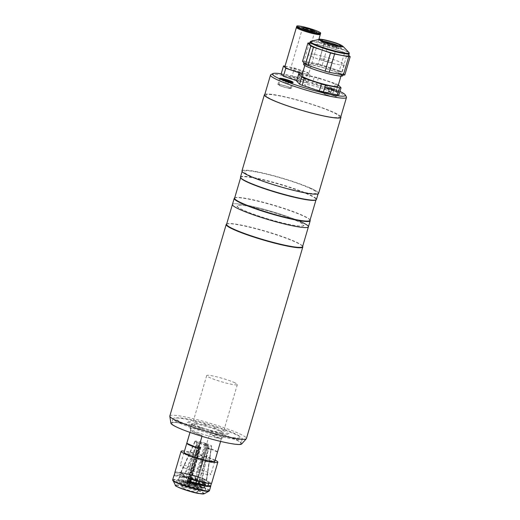 <?xml version="1.0" encoding="UTF-8"?>
<svg xmlns="http://www.w3.org/2000/svg" width="520" height="520" viewBox="0 0 520 520"><rect width="100%" height="100%" fill="white"/><g stroke="black" fill="none" stroke-linecap="round" stroke-linejoin="round"><path stroke-width="0.39" stroke-dasharray="2.6 1.95" d="M217.952 433.297A16.926 1.872 -163.6 0 1 200.473 428.46A16.926 1.872 -163.6 0 1 191.438 424.021A16.926 1.872 -163.6 0 1 197.399 424.307A16.926 1.872 -163.6 0 1 214.877 429.143A16.926 1.872 -163.6 0 1 223.912 433.582A16.926 1.872 -163.6 0 1 217.952 433.297M216.613 437.866A16.926 1.872 -163.6 0 1 199.134 433.024A16.926 1.872 -163.6 0 1 190.093 428.591A16.926 1.872 -163.6 0 1 196.053 428.87A16.926 1.872 -163.6 0 1 213.531 433.713A16.926 1.872 -163.6 0 1 222.573 438.146A16.926 1.872 -163.6 0 1 216.613 437.866M184.418 423.787A36.088 3.991 -163.6 0 1 233.161 438.529A36.088 3.991 -163.6 0 1 228.248 442.949A36.088 3.991 -163.6 0 1 179.504 428.207A36.088 3.991 -163.6 0 1 184.418 423.787M327.23 87.198A7.027 0.78 16.4 0 0 324.76 87.081A7.027 0.78 16.4 0 0 328.51 88.92A7.027 0.78 16.4 0 0 335.764 90.928A7.027 0.78 16.4 0 0 338.24 91.046A7.027 0.78 16.4 0 0 334.49 89.206A7.027 0.78 16.4 0 0 327.23 87.198M325.442 93.288A7.027 0.78 16.4 0 0 322.966 93.165A7.027 0.78 16.4 0 0 326.716 95.01A7.027 0.78 16.4 0 0 333.97 97.019A7.027 0.78 16.4 0 0 336.447 97.136A7.027 0.78 16.4 0 0 332.696 95.297A7.027 0.78 16.4 0 0 325.442 93.288M280.332 84.611A7.027 0.78 16.4 0 0 277.856 84.494A7.027 0.78 16.4 0 0 281.613 86.333A7.027 0.78 16.4 0 0 288.867 88.341A7.027 0.78 16.4 0 0 291.337 88.459A7.027 0.78 16.4 0 0 287.586 86.619A7.027 0.78 16.4 0 0 280.332 84.611M281.19 73.82A38.005 4.205 -163.6 0 1 285.87 74.633A38.005 4.205 -163.6 0 1 339.963 91.429M270.881 74.666A39.605 4.381 -163.6 0 1 284.453 75.732A39.605 4.381 -163.6 0 1 323.421 86.385A39.605 4.381 -163.6 0 1 346.392 96.889M264.68 94.855A39.605 4.381 -163.6 0 1 278.629 95.524A39.605 4.381 -163.6 0 1 319.521 106.841A39.605 4.381 -163.6 0 1 340.659 117.221M298.474 80.145A6.708 0.741 16.4 0 0 299.383 79.32A6.708 0.741 16.4 0 0 290.329 76.583A6.708 0.741 16.4 0 0 289.413 77.402A6.708 0.741 16.4 0 0 298.474 80.145M325.91 92.144A13.572 1.502 16.4 0 0 327.762 90.48A13.572 1.502 16.4 0 0 309.433 84.935A13.572 1.502 16.4 0 0 307.58 86.599A13.572 1.502 16.4 0 0 325.91 92.144M296.686 27.222A12.454 1.378 -163.6 0 1 305.578 28.717A12.454 1.378 -163.6 0 1 317.623 32.702A12.454 1.378 -163.6 0 1 320.183 34.138M284.804 66.852A12.454 1.378 -163.6 0 1 292.923 67.899A12.454 1.378 -163.6 0 1 306.014 72.15A12.454 1.378 -163.6 0 1 308.704 73.886A12.454 1.378 -163.6 0 1 302.523 73.3M299.709 28.749A11.83 1.306 -163.6 0 1 297.154 27.098A11.83 1.306 -163.6 0 1 304.863 28.093A11.83 1.306 -163.6 0 1 317.298 32.136A11.83 1.306 -163.6 0 1 319.858 33.781A11.83 1.306 -163.6 0 1 312.143 32.793A11.83 1.306 -163.6 0 1 299.709 28.749M297.011 27.579A11.83 1.306 -163.6 0 1 304.726 28.574A11.83 1.306 -163.6 0 1 317.161 32.617A11.83 1.306 -163.6 0 1 319.716 34.262M296.556 26.923A12.454 1.378 -163.6 0 1 304.675 27.97A12.454 1.378 -163.6 0 1 317.766 32.221A12.454 1.378 -163.6 0 1 320.45 33.956M301.502 71.285A6.389 0.709 -163.6 0 1 302.881 72.169A6.389 0.709 -163.6 0 1 298.721 71.636A6.389 0.709 -163.6 0 1 292.006 69.453A6.389 0.709 -163.6 0 1 290.628 68.569A6.389 0.709 -163.6 0 1 294.788 69.102A6.389 0.709 -163.6 0 1 301.502 71.285M302.503 73.372L309.992 74.815L307.717 72.482L294.483 68.029L284.993 66.209M281.164 73.918L292.13 76.024L294.483 68.029M292.13 76.024L305.364 80.47L307.717 72.482M305.364 80.47L307.639 82.81L309.992 74.815M307.639 82.81L296.822 80.73M334.276 46.995A6.389 0.709 -163.6 0 1 327.678 45.169A6.389 0.709 -163.6 0 1 324.272 43.498A6.389 0.709 -163.6 0 1 326.521 43.602A6.389 0.709 -163.6 0 1 333.112 45.428A6.389 0.709 -163.6 0 1 336.525 47.105A6.389 0.709 -163.6 0 1 334.276 46.995M322.036 58.832A6.389 0.709 16.4 0 0 319.787 58.721A6.389 0.709 16.4 0 0 323.2 60.398A6.389 0.709 16.4 0 0 329.791 62.225A6.389 0.709 16.4 0 0 332.046 62.329A6.389 0.709 16.4 0 0 328.633 60.658A6.389 0.709 16.4 0 0 322.036 58.832M323.278 42.185A11.726 1.294 16.4 0 0 321.678 43.622A11.726 1.294 16.4 0 0 337.512 48.412A11.726 1.294 16.4 0 0 339.112 46.975A11.726 1.294 16.4 0 0 323.278 42.185M337.981 86.242A18.831 2.08 16.4 0 0 327.925 81.309A18.831 2.08 16.4 0 0 308.477 75.927A18.831 2.08 16.4 0 0 301.847 75.608M314.795 54.457A18.831 2.08 -163.6 0 1 334.243 59.839A18.831 2.08 -163.6 0 1 344.299 64.779A18.831 2.08 -163.6 0 1 337.662 64.461A18.831 2.08 -163.6 0 1 318.214 59.079A18.831 2.08 -163.6 0 1 308.165 54.145A18.831 2.08 -163.6 0 1 314.795 54.457M338.344 84.987L338.111 84.747A22.835 2.522 16.4 0 0 335.51 83.609L318.435 77.877A22.835 2.522 16.4 0 0 314.379 76.772L302.192 74.431M296.692 81.172A22.835 2.522 16.4 0 1 298.149 81.133L300.235 74.055M298.149 81.133L312.293 83.856L314.379 76.772M312.293 83.856A22.835 2.522 16.4 0 1 316.349 84.955L318.435 77.877M316.349 84.955L333.424 90.695L335.51 83.609M333.424 90.695A22.835 2.522 16.4 0 1 336.024 91.826L338.111 84.747M336.024 91.826L338.962 94.841M309.445 44.096A20.442 2.262 -163.6 0 1 322.764 45.812A20.442 2.262 -163.6 0 1 344.247 52.793A20.442 2.262 -163.6 0 1 348.66 55.64M338.871 71.058A20.442 2.262 -163.6 0 1 343.285 73.912A20.442 2.262 -163.6 0 1 329.959 72.195A20.442 2.262 -163.6 0 1 308.483 65.215A20.442 2.262 -163.6 0 1 304.07 62.368A20.442 2.262 -163.6 0 1 317.389 64.084A20.442 2.262 -163.6 0 1 338.871 71.058M303.531 64.194A20.442 2.262 -163.6 0 1 316.849 65.91A20.442 2.262 -163.6 0 1 338.332 72.891A20.442 2.262 -163.6 0 1 342.745 75.738M337.558 72.742A19.402 2.145 16.4 0 0 318.162 66.365A19.402 2.145 16.4 0 0 304.707 64.291A19.402 2.145 16.4 0 0 308.718 67.191A19.402 2.145 16.4 0 0 330.077 74.055A19.402 2.145 16.4 0 0 341.699 75.179A19.402 2.145 16.4 0 0 337.558 72.742M310.349 65.897A17.803 1.97 -163.6 0 1 306.67 63.239A17.803 1.97 -163.6 0 1 319.02 65.143A17.803 1.97 -163.6 0 1 336.824 70.986A17.803 1.97 -163.6 0 1 340.62 73.229A17.803 1.97 -163.6 0 1 329.953 72.195A17.803 1.97 -163.6 0 1 310.349 65.897M309.374 42.998L303.999 61.263L318.142 63.986L323.518 45.715A22.835 2.522 -163.6 0 1 327.574 46.813L322.199 65.085L339.274 70.818L344.65 52.552A22.835 2.522 -163.6 0 1 346.028 53.131A22.835 2.522 -163.6 0 1 347.25 53.69L341.874 71.955L344.806 74.971M339.274 70.818A22.835 2.522 -163.6 0 1 340.652 71.403A22.835 2.522 -163.6 0 1 341.874 71.955M338.669 45.754A9.899 1.092 -163.6 0 1 340.256 46.878A9.899 1.092 -163.6 0 1 333.801 46.046A9.899 1.092 -163.6 0 1 323.394 42.666A9.899 1.092 -163.6 0 1 321.256 41.288A9.899 1.092 -163.6 0 1 323.193 41.197M302.543 61.302A22.835 2.522 -163.6 0 1 303.999 61.263M323.518 45.715L309.745 43.069M318.142 63.986A22.835 2.522 -163.6 0 1 322.199 65.085M344.65 52.552L327.574 46.813M348.771 55.25L347.25 53.69M333.392 96.766A6.071 0.67 16.4 0 0 335.53 96.863A6.071 0.67 16.4 0 0 332.286 95.277A6.071 0.67 16.4 0 0 326.021 93.541A6.071 0.67 16.4 0 0 323.882 93.438A6.071 0.67 16.4 0 0 327.125 95.03A6.071 0.67 16.4 0 0 333.392 96.766M329.413 88.66L328.985 88.218L328.088 91.26L328.517 91.709L329.413 88.66L334.016 89.908L333.119 92.95L331.032 92.553L331.929 89.505M331.032 92.553L328.517 91.709M328.088 91.26L330.168 91.663L331.065 88.615L334.016 89.908M331.065 88.615L328.985 88.218M288.281 88.088A6.071 0.67 16.4 0 0 290.42 88.185A6.071 0.67 16.4 0 0 287.183 86.599A6.071 0.67 16.4 0 0 280.917 84.864A6.071 0.67 16.4 0 0 278.779 84.76A6.071 0.67 16.4 0 0 282.016 86.353A6.071 0.67 16.4 0 0 288.281 88.088M288.373 81.127L287.579 83.831L282.978 82.582L283.875 79.541M285.064 82.986L285.798 80.483M286.825 80.828L285.928 83.876L288.008 84.273L288.906 81.231M287.579 83.831L288.008 84.273M234.585 197.983A39.605 4.381 -163.6 0 1 262.048 202.222A39.605 4.381 -163.6 0 1 301.639 215.228A39.605 4.381 -163.6 0 1 310.096 220.207M299.845 221.319A39.605 4.381 -163.6 0 0 258.232 207.799A39.605 4.381 -163.6 0 0 232.421 204.477A39.605 4.381 -163.6 0 1 258.232 207.799A39.605 4.381 -163.6 0 1 299.845 221.319A39.605 4.381 -163.6 0 1 308.399 226.837M234.605 198.172A39.279 4.342 -163.6 0 1 234.975 197.775A39.279 4.342 -163.6 0 1 262.217 201.975A39.279 4.342 -163.6 0 1 301.49 214.877A39.279 4.342 -163.6 0 1 309.875 219.817A39.279 4.342 -163.6 0 1 309.972 220.35M240.799 177.996A39.279 4.342 -163.6 0 1 240.702 177.463A39.279 4.342 -163.6 0 1 266.305 180.758A39.279 4.342 -163.6 0 1 307.587 194.175A39.279 4.342 -163.6 0 1 316.069 199.647A39.279 4.342 -163.6 0 1 315.699 200.044M240.487 177.067A39.605 4.381 -163.6 0 1 266.292 180.394A39.605 4.381 -163.6 0 1 307.911 193.915A39.605 4.381 -163.6 0 1 316.466 199.433M309.706 187.824A39.605 4.381 -163.6 0 1 318.26 193.343A39.605 4.381 -163.6 0 1 292.448 190.021A39.605 4.381 -163.6 0 1 250.828 176.501A39.605 4.381 -163.6 0 1 242.275 170.983A39.605 4.381 -163.6 0 1 268.086 174.304A39.605 4.381 -163.6 0 1 309.706 187.824M244.654 210.697A34.652 3.835 16.4 0 0 291.447 224.855A34.652 3.835 16.4 0 0 296.166 220.61A34.652 3.835 16.4 0 0 249.373 206.453A34.652 3.835 16.4 0 0 244.654 210.697M226.597 224.263A39.605 4.381 -163.6 0 1 226.967 223.867A39.605 4.381 -163.6 0 1 254.43 228.105A39.605 4.381 -163.6 0 1 294.021 241.111A39.605 4.381 -163.6 0 1 302.478 246.09A39.605 4.381 -163.6 0 1 302.575 246.63M226.577 224.081A39.923 4.413 -163.6 0 1 254.261 228.345A39.923 4.413 -163.6 0 1 294.171 241.462A39.923 4.413 -163.6 0 1 302.692 246.48M169.826 416.007A39.923 4.413 -163.6 0 1 195.845 419.354A39.923 4.413 -163.6 0 1 237.803 432.985A39.923 4.413 -163.6 0 1 246.422 438.549M170.879 423.156A36.94 4.082 -163.6 0 1 194.103 425.822A36.94 4.082 -163.6 0 1 233.792 438.653A36.94 4.082 -163.6 0 1 241.664 443.989M179.504 428.207A36.088 3.991 -163.6 0 1 171.711 423.176A36.088 3.991 -163.6 0 1 195.234 426.205A36.088 3.991 -163.6 0 1 233.161 438.529A36.088 3.991 -163.6 0 1 240.955 443.56A36.088 3.991 -163.6 0 1 217.431 440.531A36.088 3.991 -163.6 0 1 179.504 428.207M180.85 423.637A36.088 3.991 -163.6 0 1 173.056 418.613A36.088 3.991 -163.6 0 1 196.58 421.635A36.088 3.991 -163.6 0 1 234.507 433.959A36.088 3.991 -163.6 0 1 242.294 438.99A36.088 3.991 -163.6 0 1 218.777 435.962A36.088 3.991 -163.6 0 1 180.85 423.637M296.342 220.643A34.886 3.854 -163.6 0 1 291.59 224.919A34.886 3.854 -163.6 0 1 244.478 210.665A34.886 3.854 -163.6 0 1 249.23 206.388A34.886 3.854 -163.6 0 1 296.342 220.643M233.883 382.363A15.971 1.768 -163.6 0 1 237.334 384.592A15.971 1.768 -163.6 0 1 226.928 383.253A15.971 1.768 -163.6 0 1 210.145 377.8A15.971 1.768 -163.6 0 1 206.7 375.57A15.971 1.768 -163.6 0 1 217.107 376.916A15.971 1.768 -163.6 0 1 233.883 382.363M190.014 432.406L190.573 430.521A15.971 1.768 16.4 0 0 194.012 432.607A15.971 1.768 16.4 0 0 202.208 435.611L201.994 436.332M183.709 467.623A15.971 1.768 16.4 0 0 200.493 473.076A15.971 1.768 16.4 0 0 210.899 474.416A15.971 1.768 16.4 0 0 207.447 472.193A15.971 1.768 16.4 0 0 190.665 466.739A15.971 1.768 16.4 0 0 180.258 465.4A15.971 1.768 16.4 0 0 183.709 467.623M217.431 452.049A15.971 1.768 16.4 0 0 213.993 449.963A15.971 1.768 16.4 0 0 205.797 446.959L217.431 452.049L221.202 439.263A15.971 1.768 -163.6 0 0 217.756 437.177A15.971 1.768 -163.6 0 0 209.567 434.174L221.202 439.263M205.797 446.959L209.567 434.174M190.573 430.521L202.208 435.611M190.801 421.915L187.831 421.343L190.801 421.915M216.489 427.986L213.525 427.414L216.489 427.986M229.099 433.498L226.129 432.926L229.099 433.498M228.059 434.434L225.095 433.862L228.059 434.434M194.415 425.282L190.613 424.554L194.415 425.282M232.875 432.679A33.534 3.712 -163.6 0 1 228.306 436.793A33.534 3.712 -163.6 0 1 183.02 423.091A33.534 3.712 -163.6 0 1 187.583 418.984A33.534 3.712 -163.6 0 1 232.875 432.679M218.927 430.001A14.768 1.631 -163.6 0 1 216.911 431.808A14.768 1.631 -163.6 0 1 196.963 425.776A14.768 1.631 -163.6 0 1 198.978 423.963A14.768 1.631 -163.6 0 1 218.927 430.001M222.45 433.765L218.654 433.037L222.45 433.765M202.371 428.356L199.4 427.785L202.371 428.356M212.628 431.464L209.664 430.892L212.628 431.464M225.277 431.223L221.481 430.488L225.277 431.223M197.243 422.74L193.44 422.006L197.243 422.74M206.232 424.885L203.261 424.313L206.232 424.885M189.761 422.844L186.797 422.272L189.761 422.844M199.596 481.676L200.187 479.674L202.131 480.519L208.923 446.03A8.684 0.962 16.4 0 0 211.633 446.095A8.684 0.962 16.4 0 0 209.755 444.899A8.684 0.962 16.4 0 0 206.681 443.729L198.582 476.873L197.489 476.899L196.417 480.558L197.503 480.526L196.606 483.574L195.845 485.101L193.713 485.16A6.389 0.709 16.4 0 0 192.855 484.868L194.987 484.816L196.644 480.24A13.572 1.502 16.4 0 0 184.581 476.97L183.683 480.012L183.794 481.78L187.408 483.366A6.708 0.741 16.4 0 0 187.226 483.327L188.389 483.834L199.589 445.77A4.791 0.533 16.4 0 0 199.238 445.705L188.032 483.769A4.791 0.533 16.4 0 0 186.518 483.717A4.791 0.533 16.4 0 0 187.558 484.387A4.791 0.533 16.4 0 0 189.274 485.043L188.624 485.056A6.708 0.741 16.4 0 1 188.409 484.985L186.388 485.037L187.415 480.48L188.5 480.454L189.579 476.801L188.494 476.827A13.572 1.502 16.4 0 1 180.758 473.447L195.169 441.512L197.347 442.104L185.153 483.516L179.212 481.904L178.789 480.142L179.686 477.1L182.708 477.919L183.787 474.266L180.758 473.447M202.384 483.138L203.281 479.434L206.31 480.253A13.572 1.502 16.4 0 0 203.625 478.79A13.572 1.502 16.4 0 0 198.582 476.873M206.863 444.347A4.791 0.533 16.4 0 0 201.832 442.709A4.791 0.533 16.4 0 0 198.705 442.306A4.791 0.533 16.4 0 0 199.745 442.975A4.791 0.533 16.4 0 0 204.776 444.613A4.791 0.533 16.4 0 0 207.903 445.01A4.791 0.533 16.4 0 0 206.863 444.347M205.25 484.517L204.49 487.103L203.164 488.391L197.529 486.863A6.708 0.741 16.4 0 0 197.503 486.831L208.702 448.767L206.889 448.272A4.791 0.533 16.4 0 0 206.811 448.201L195.611 486.259A4.791 0.533 16.4 0 0 194.675 485.758A4.791 0.533 16.4 0 0 188.389 483.834M202.131 480.519A13.572 1.502 16.4 0 0 206.564 480.662A13.572 1.502 16.4 0 0 206.459 480.409L203.431 479.583L202.612 482.378M200.187 479.674A10.381 1.151 16.4 0 0 203.431 479.583M208.923 446.03L207.525 445.419L195.338 486.831L199.147 488.495L200.155 487.221L200.85 484.861M200.155 487.221A13.572 1.502 16.4 0 0 204.588 487.383A13.572 1.502 16.4 0 0 204.49 487.103M193.713 485.16L205.9 443.749L206.681 443.729M187.226 483.327L198.425 445.263L199.589 445.77M190.398 481.449L189.267 485.277L187.245 485.329L188.272 480.766L189.364 480.74L190.437 477.087L189.352 477.113A13.572 1.502 16.4 0 0 201.416 480.382L199.472 479.538L198.894 481.5M190.437 477.087A10.381 1.151 16.4 0 0 199.472 479.538M196.352 480.838L206.817 445.282L208.208 445.894L201.416 480.382M200.142 484.705L199.446 487.084L198.439 488.358L194.63 486.694A6.389 0.709 16.4 0 0 195.338 486.831M195.722 482.963L194.63 486.694M187.382 483.815A13.572 1.502 16.4 0 0 199.446 487.084M188.272 480.766A13.572 1.502 16.4 0 0 190.034 481.338M189.352 477.113L199.628 447.232L200.473 447.213L191.029 479.303M195.169 441.512A8.684 0.962 16.4 0 0 208.208 445.894M199.628 447.232A9.178 1.014 16.4 0 1 198.77 446.947L188.494 476.827M198.77 446.947L199.615 446.927L188.409 484.985M188.032 483.769L186.869 483.256A6.708 0.741 16.4 0 0 186.7 483.223L183.086 481.644L182.969 479.875L183.865 476.834A13.572 1.502 16.4 0 0 179.439 476.671A13.572 1.502 16.4 0 0 179.536 476.944L178.639 479.993L179.069 481.754L185.01 483.36A6.389 0.709 16.4 0 0 185.153 483.516M199.238 445.705L198.068 445.198L186.869 483.256M196.644 480.24L195.559 480.266L196.631 476.613L197.717 476.587A13.572 1.502 16.4 0 0 185.653 473.317L187.597 474.162L186.518 477.822L184.581 476.97M196.631 476.613A10.381 1.151 16.4 0 0 187.597 474.162M187.408 483.366L198.614 445.302L197.113 444.646L185.653 473.317M195.748 483.281A13.572 1.502 16.4 0 0 183.683 480.012M197.717 476.587L205.822 443.437L205.042 443.456L192.855 484.868M182.969 479.875A13.572 1.502 16.4 0 0 178.542 479.713A13.572 1.502 16.4 0 0 178.639 479.993M185.01 483.36L197.197 441.948L195.019 441.356L180.609 473.291L183.638 474.11L182.566 477.769L179.536 476.944M183.865 476.834L185.809 477.678L186.881 474.026L184.944 473.181A13.572 1.502 16.4 0 0 180.525 472.992A13.572 1.502 16.4 0 0 180.609 473.291M186.881 474.026A10.381 1.151 16.4 0 0 183.638 474.11M184.944 473.181L196.397 444.509A9.178 1.014 16.4 0 1 197.113 444.646M205.822 443.437A8.684 0.962 16.4 0 0 194.981 441.194A8.684 0.962 16.4 0 0 195.019 441.356M186.7 483.223L197.899 445.166L196.397 444.509M179.212 481.904A12.649 1.397 16.4 0 0 186.388 485.037M183.086 481.644A12.649 1.397 16.4 0 0 179.069 481.754M188.624 485.056L199.823 446.999L200.473 446.979L189.274 485.043M190.769 481.566L189.703 485.186L189.053 485.206A6.708 0.741 16.4 0 0 189.267 485.277M200.473 446.979A4.791 0.533 16.4 0 0 200.909 447.122L200.252 447.142L189.053 485.206M200.909 447.122L191.399 479.421M189.703 485.186A4.791 0.533 16.4 0 0 195.708 486.421A4.791 0.533 16.4 0 0 195.683 486.337L206.889 448.272M195.611 486.259L197.431 486.753A6.708 0.741 16.4 0 0 197.379 486.714L203.021 488.241A12.649 1.397 16.4 0 0 195.845 485.101M206.811 448.201L208.631 448.688L197.431 486.753M194.987 484.816A12.649 1.397 16.4 0 0 183.794 481.78M206.31 480.253L210.925 449.287L208.578 448.65L197.379 486.714M203.021 488.241L204.341 486.954L205.205 484.01M210.925 449.287A9.178 1.014 16.4 0 1 211.075 449.436L206.459 480.409M211.075 449.436L208.728 448.799L197.529 486.863M197.503 486.831L195.683 486.337M199.147 488.495A12.649 1.397 16.4 0 0 203.164 488.391M187.245 485.329A12.649 1.397 16.4 0 0 198.439 488.358M174.883 472.355A19.162 2.119 -163.6 0 1 181.63 472.674A19.162 2.119 -163.6 0 1 198.412 477.139L197.516 480.181A19.162 2.119 16.4 0 0 180.733 475.722A19.162 2.119 16.4 0 0 174.181 475.202M215.098 460.135A19.162 2.119 16.4 0 0 187.817 451.666A19.162 2.119 16.4 0 0 184.464 451.12M211.458 483.373L211.594 482.904A19.162 2.119 -163.6 0 1 211.647 483.171M186.076 482.865A8.3 0.916 16.4 0 0 183.15 482.729A8.3 0.916 16.4 0 0 187.583 484.9A8.3 0.916 16.4 0 0 196.157 487.279A8.3 0.916 16.4 0 0 199.082 487.416A8.3 0.916 16.4 0 0 194.649 485.238A8.3 0.916 16.4 0 0 186.076 482.865M184.73 487.435A8.3 0.916 16.4 0 0 181.805 487.292A8.3 0.916 16.4 0 0 186.238 489.469A8.3 0.916 16.4 0 0 194.811 491.842A8.3 0.916 16.4 0 0 197.737 491.985A8.3 0.916 16.4 0 0 193.303 489.808A8.3 0.916 16.4 0 0 184.73 487.435M214.819 461.091A16.049 1.774 16.4 0 0 205.582 456.84A16.049 1.774 16.4 0 0 189.709 452.491A16.049 1.774 16.4 0 0 184.184 452.075M190.125 454.051A14.768 1.631 16.4 0 0 184.958 453.999A14.768 1.631 16.4 0 0 193.525 457.918A14.768 1.631 16.4 0 0 208.058 461.897A14.768 1.631 16.4 0 0 213.122 462.293A14.768 1.631 16.4 0 0 206.076 458.517A14.768 1.631 16.4 0 0 190.125 454.051M200.473 489.164A15.412 1.703 16.4 0 0 202.572 487.272A15.412 1.703 16.4 0 0 181.76 480.981A15.412 1.703 16.4 0 0 179.66 482.865A15.412 1.703 16.4 0 0 200.473 489.164M190.665 479.193L190.756 478.894A16.367 1.807 16.4 0 0 208.962 482.397L211.594 482.904M208.962 482.397L208.656 483.444M188.123 478.387L190.756 478.894M174.935 472.622L177.567 473.129L176.677 476.171A16.367 1.807 -163.6 0 1 194.883 479.674L197.516 480.181M194.883 479.674L195.78 476.632L198.412 477.139M174.044 475.663L176.677 476.171M195.78 476.632A16.367 1.807 16.4 0 0 177.567 473.129M202.326 481.384A14.768 1.631 16.4 0 0 204.334 479.57A14.768 1.631 16.4 0 0 184.386 473.538A14.768 1.631 16.4 0 0 182.377 475.345A14.768 1.631 16.4 0 0 202.326 481.384M203.294 481.806A16.367 1.807 16.4 0 0 205.524 479.798A16.367 1.807 16.4 0 0 183.417 473.109A16.367 1.807 16.4 0 0 181.188 475.118A16.367 1.807 16.4 0 0 203.294 481.806M264.836 94.322A39.923 4.413 -163.6 0 1 292.714 98.703A39.923 4.413 -163.6 0 1 332.345 111.748A39.923 4.413 -163.6 0 1 340.821 116.681M241.969 170.892A39.923 4.413 -163.6 0 1 267.989 174.239A39.923 4.413 -163.6 0 1 309.946 187.869A39.923 4.413 -163.6 0 1 318.565 193.433M274.183 100.555A38.324 4.238 -163.6 0 1 279.403 95.862A38.324 4.238 -163.6 0 1 331.162 111.52A38.324 4.238 -163.6 0 1 325.942 116.213A38.324 4.238 -163.6 0 1 274.183 100.555M257.309 172.12A37.811 4.179 -163.6 0 1 308.373 187.571A37.811 4.179 -163.6 0 1 303.225 192.205A37.811 4.179 -163.6 0 1 252.161 176.755A37.811 4.179 -163.6 0 1 257.309 172.12M319.351 39.345A12.513 1.385 -163.6 0 1 328.322 40.872A12.513 1.385 -163.6 0 1 340.353 44.857A12.513 1.385 -163.6 0 1 342.907 46.28M348.881 52.423A20.117 2.223 16.4 0 0 344.779 50.134A20.117 2.223 16.4 0 0 325.436 43.725A20.117 2.223 16.4 0 0 310.999 41.269M310.057 42.016A20.442 2.262 -163.6 0 1 323.382 43.725A20.442 2.262 -163.6 0 1 344.857 50.707A20.442 2.262 -163.6 0 1 349.271 53.553M327.632 88.062A6.071 0.67 -163.6 0 1 333.899 89.791A6.071 0.67 -163.6 0 1 337.142 91.384A6.071 0.67 -163.6 0 1 335.004 91.28A6.071 0.67 -163.6 0 1 328.738 89.551A6.071 0.67 -163.6 0 1 325.5 87.958A6.071 0.67 -163.6 0 1 327.632 88.062M334.796 90.506A5.428 0.598 16.4 0 0 335.537 89.837A5.428 0.598 16.4 0 0 328.204 87.62A5.428 0.598 16.4 0 0 327.464 88.283A5.428 0.598 16.4 0 0 334.796 90.506M282.529 79.385A6.071 0.67 -163.6 0 1 288.795 81.114A6.071 0.67 -163.6 0 1 292.032 82.706A6.071 0.67 -163.6 0 1 289.894 82.602A6.071 0.67 -163.6 0 1 283.627 80.873A6.071 0.67 -163.6 0 1 280.391 79.281A6.071 0.67 -163.6 0 1 282.529 79.385M209.463 490.607A19.162 2.119 16.4 0 0 199.232 485.589A19.162 2.119 16.4 0 0 179.446 480.11A19.162 2.119 16.4 0 0 172.698 479.791M208.975 491.179A18.974 2.099 16.4 0 0 199.921 486.33A18.974 2.099 16.4 0 0 179.433 480.591A18.974 2.099 16.4 0 0 172.796 480.532M204.035 493.831A14.957 1.651 16.4 0 0 196.898 490.016A14.957 1.651 16.4 0 0 180.739 485.485A14.957 1.651 16.4 0 0 175.513 485.44M198.582 493.493A14.508 1.606 16.4 0 0 200.558 491.712A14.508 1.606 16.4 0 0 180.967 485.784A14.508 1.606 16.4 0 0 176.085 485.966M190.093 428.591L191.438 424.021M222.573 438.146L223.912 433.582M322.966 93.165L324.76 87.081M277.856 84.494L279.65 78.403M291.337 88.459L293.131 82.368M336.447 97.136L338.24 91.046M297.154 27.098L297.031 27.514M314.867 31.447L302.881 72.169M302.614 27.84L290.628 68.569M319.858 33.781L319.735 34.197M318.832 39.468L308.704 73.886M319.787 58.721L324.272 43.498M332.046 62.329L336.525 47.105M340.957 76.128L344.299 64.779M304.824 65.487L308.165 54.145M343.285 73.912L342.979 74.939M306.67 63.239L304.707 64.291M321.614 40.072L321.256 41.288M340.613 45.663L340.256 46.878M340.62 73.229L341.699 75.179M304.07 62.368L303.953 62.751M335.53 96.863L337.142 91.384L336.479 90.291C334.373 89.252 331.597 88.355 328.146 87.601C324.285 87.152 326.469 87.601 325.5 87.958L323.882 93.438M290.42 88.185L292.058 82.472M278.779 84.76L280.495 79.066M318.26 193.343L318.097 193.875M242.275 170.983L242.119 171.516M173.056 418.613L171.711 423.176M242.294 438.99L240.955 443.56M237.334 384.592L220.61 441.409M214.721 461.428L210.899 474.416M206.7 375.57L189.975 432.393M184.08 452.413L180.258 465.4M186.518 483.717L198.705 442.306M204.588 487.383L205.108 485.609M178.542 479.713L179.439 476.671M194.981 441.194L180.525 472.992M195.708 486.421L207.903 445.01M211.633 446.095L206.564 480.662M181.805 487.292L183.15 482.729M184.958 453.999L184.093 452.439M213.122 462.293L214.695 461.448M197.737 491.985L199.082 487.416"/><path stroke-width="0.78" d="M282.126 78.52A7.027 0.78 16.4 0 0 279.65 78.403A7.027 0.78 16.4 0 0 283.4 80.243A7.027 0.78 16.4 0 0 290.654 82.251A7.027 0.78 16.4 0 0 293.131 82.368A7.027 0.78 16.4 0 0 289.38 80.529A7.027 0.78 16.4 0 0 282.126 78.52M339.963 91.429A38.005 4.205 -163.6 0 1 345.306 94.939A38.005 4.205 -163.6 0 1 332.02 94.816A38.005 4.205 -163.6 0 1 290.979 83.317A38.005 4.205 -163.6 0 1 272.844 73.612A38.005 4.205 -163.6 0 1 281.19 73.82M345.306 94.939L346.392 96.889A39.605 4.381 -163.6 0 1 346.489 97.428A39.605 4.381 -163.6 0 1 332.54 96.759A39.605 4.381 -163.6 0 1 291.649 85.442A39.605 4.381 -163.6 0 1 270.504 75.062A39.605 4.381 -163.6 0 1 270.881 74.666L272.844 73.612M346.489 97.428L340.659 117.221A39.605 4.381 -163.6 0 1 326.716 116.552A39.605 4.381 -163.6 0 1 285.825 105.235A39.605 4.381 -163.6 0 1 264.68 94.855L270.504 75.062M320.183 34.138A12.454 1.378 -163.6 0 1 320.314 34.437A12.454 1.378 -163.6 0 1 312.195 33.391A12.454 1.378 -163.6 0 1 299.104 29.139A12.454 1.378 -163.6 0 1 296.413 27.404A12.454 1.378 -163.6 0 1 296.686 27.222M302.523 73.3A12.454 1.378 -163.6 0 1 287.495 68.588A12.454 1.378 -163.6 0 1 284.804 66.852L296.413 27.404M319.735 34.197L319.716 34.262A11.83 1.306 -163.6 0 1 312 33.267A11.83 1.306 -163.6 0 1 299.565 29.23A11.83 1.306 -163.6 0 1 297.011 27.579L297.031 27.514M299.481 27.859A12.454 1.378 -163.6 0 1 296.79 26.123A12.454 1.378 -163.6 0 1 304.909 27.17A12.454 1.378 -163.6 0 1 318 31.421A12.454 1.378 -163.6 0 1 320.69 33.157A12.454 1.378 -163.6 0 1 312.572 32.117A12.454 1.378 -163.6 0 1 299.481 27.859M320.69 33.157L320.45 33.956A12.454 1.378 -163.6 0 1 312.338 32.916A12.454 1.378 -163.6 0 1 299.247 28.659A12.454 1.378 -163.6 0 1 296.556 26.923L296.79 26.123M313.489 30.556A6.389 0.709 -163.6 0 1 314.867 31.447A6.389 0.709 -163.6 0 1 310.707 30.907A6.389 0.709 -163.6 0 1 303.992 28.73A6.389 0.709 -163.6 0 1 302.614 27.84A6.389 0.709 -163.6 0 1 306.774 28.372A6.389 0.709 -163.6 0 1 313.489 30.556M284.993 66.209L283.517 65.923L285.786 68.257L299.026 72.709L302.503 73.372M296.822 80.73L299.026 72.709M296.673 80.698L283.439 76.252L285.786 68.257M283.439 76.252L281.164 73.918L283.517 65.923M304.824 65.487L301.847 75.608A18.831 2.08 16.4 0 0 311.896 80.548A18.831 2.08 16.4 0 0 331.344 85.93A18.831 2.08 16.4 0 0 337.981 86.242L340.957 76.128M302.192 74.431L300.235 74.055A22.835 2.522 16.4 0 0 298.779 74.094L301.711 77.109A22.835 2.522 16.4 0 0 304.311 78.247L321.386 83.98A22.835 2.522 16.4 0 0 325.442 85.078L339.586 87.802A22.835 2.522 16.4 0 0 341.042 87.763L338.344 84.987M304.311 78.247L302.224 85.326A22.835 2.522 16.4 0 1 299.624 84.188L301.711 77.109M299.624 84.188L296.692 81.172L298.779 74.094M341.042 87.763L338.962 94.841A22.835 2.522 16.4 0 1 337.5 94.88L339.586 87.802M337.5 94.88L323.362 92.163L325.442 85.078M323.362 92.163A22.835 2.522 16.4 0 1 319.306 91.065L321.386 83.98M319.306 91.065L302.224 85.326M310.057 42.016A20.442 2.262 -163.6 0 0 314.47 44.863A20.442 2.262 -163.6 0 0 335.953 51.837A20.442 2.262 -163.6 0 0 349.271 53.553L348.66 55.64A20.442 2.262 -163.6 0 1 335.341 53.924A20.442 2.262 -163.6 0 1 313.859 46.943A20.442 2.262 -163.6 0 1 309.445 44.096L310.057 42.016L310.999 41.269A20.117 2.223 16.4 0 0 314.867 44.382A20.117 2.223 16.4 0 0 337.753 51.675A20.117 2.223 16.4 0 0 348.881 52.423L342.907 46.28A12.513 1.385 -163.6 0 1 335.985 45.819A12.513 1.385 -163.6 0 1 321.75 41.282A12.513 1.385 -163.6 0 1 319.351 39.345L310.999 41.269M342.979 74.939L342.745 75.738A20.442 2.262 -163.6 0 1 329.427 74.022A20.442 2.262 -163.6 0 1 307.944 67.041A20.442 2.262 -163.6 0 1 303.531 64.194L303.953 62.751M323.193 41.197A9.899 1.092 -163.6 0 1 338.117 45.5A9.899 1.092 -163.6 0 1 338.669 45.754M323.752 41.451A9.899 1.092 -163.6 0 1 321.614 40.072A9.899 1.092 -163.6 0 1 328.068 40.898A9.899 1.092 -163.6 0 1 338.475 44.278A9.899 1.092 -163.6 0 1 340.613 45.663A9.899 1.092 -163.6 0 1 334.159 44.831A9.899 1.092 -163.6 0 1 323.752 41.451M348.725 56.739L343.35 75.01L329.206 72.293L334.588 54.022L348.725 56.739A22.835 2.522 -163.6 0 0 350.188 56.706L348.771 55.25M334.588 54.022A22.835 2.522 -163.6 0 1 330.525 52.923L325.15 71.195L308.074 65.455L313.45 47.184L330.525 52.923M329.206 72.293A22.835 2.522 -163.6 0 1 325.15 71.195M313.45 47.184A22.835 2.522 -163.6 0 1 310.85 46.046L305.474 64.318L302.543 61.302L307.918 43.036L310.85 46.046M308.074 65.455A22.835 2.522 -163.6 0 1 305.474 64.318M307.918 43.036A22.835 2.522 -163.6 0 1 309.374 42.998L309.745 43.069M343.35 75.01A22.835 2.522 -163.6 0 0 344.806 74.971L350.188 56.706M285.961 79.937L283.875 79.541L284.31 79.983L288.906 81.231L285.961 79.937L285.798 80.483M288.373 81.127L288.476 80.782M310.043 220.116L310.096 220.207A39.605 4.381 -163.6 0 1 310.193 220.747A39.605 4.381 -163.6 0 1 284.382 217.425A39.605 4.381 -163.6 0 1 242.762 203.905A39.605 4.381 -163.6 0 1 234.214 198.386A39.605 4.381 -163.6 0 1 234.585 197.983L234.676 197.938M299.845 221.319A39.605 4.381 -163.6 0 1 308.399 226.837A39.605 4.381 -163.6 0 1 282.588 223.516A39.605 4.381 -163.6 0 1 240.968 209.989A39.605 4.381 -163.6 0 1 232.421 204.477L226.597 224.263A39.605 4.381 -163.6 0 0 235.144 229.781A39.605 4.381 -163.6 0 0 276.764 243.308A39.605 4.381 -163.6 0 0 302.575 246.63L308.399 226.837A39.605 4.381 -163.6 0 1 282.588 223.516A39.605 4.381 -163.6 0 1 240.968 209.989A39.605 4.381 -163.6 0 1 232.421 204.477L234.214 198.386M315.998 199.881L309.972 220.35A39.279 4.342 -163.6 0 1 284.375 217.055A39.279 4.342 -163.6 0 1 243.087 203.645A39.279 4.342 -163.6 0 1 234.605 198.172L240.63 177.697M318.097 193.875L316.466 199.433A39.605 4.381 -163.6 0 1 316.089 199.83L315.699 200.044A39.279 4.342 -163.6 0 1 288.457 195.839A39.279 4.342 -163.6 0 1 249.184 182.936A39.279 4.342 -163.6 0 1 240.799 177.996L240.584 177.606A39.605 4.381 -163.6 0 1 240.487 177.067L242.119 171.516M316.089 199.83A39.605 4.381 -163.6 0 1 288.626 195.598A39.605 4.381 -163.6 0 1 249.035 182.585A39.605 4.381 -163.6 0 1 240.584 177.606M302.64 246.395L302.692 246.48A39.923 4.413 -163.6 0 1 302.789 247.026A39.923 4.413 -163.6 0 1 276.77 243.672A39.923 4.413 -163.6 0 1 234.819 230.042A39.923 4.413 -163.6 0 1 226.2 224.478A39.923 4.413 -163.6 0 1 226.577 224.081L226.661 224.029M302.789 247.026L246.422 438.549A39.923 4.413 -163.6 0 1 246.305 438.757A39.923 4.413 -163.6 0 1 219.459 434.96A39.923 4.413 -163.6 0 1 178.451 421.571A39.923 4.413 -163.6 0 1 169.812 416.24A39.923 4.413 -163.6 0 1 169.826 416.007L226.2 224.478M246.305 438.757L241.664 443.989A36.94 4.082 -163.6 0 1 216.821 440.479A36.94 4.082 -163.6 0 1 178.874 428.084A36.94 4.082 -163.6 0 1 170.879 423.156L169.812 416.24M201.994 436.332L198.445 448.396A15.971 1.768 -163.6 0 1 190.249 445.393A15.971 1.768 -163.6 0 1 186.81 443.307L198.445 448.396M186.81 443.307L190.014 432.406M200.85 484.861L201.052 484.172A13.572 1.502 16.4 0 0 205.478 484.334A13.572 1.502 16.4 0 0 205.387 484.062L205.25 484.517M201.052 484.172L199.114 483.327L199.596 481.676M198.894 481.5L198.4 483.191L200.343 484.036L200.142 484.705M196.352 480.838L195.722 482.963M190.034 481.338A13.572 1.502 16.4 0 0 200.343 484.036M191.029 479.303L190.398 481.449M191.399 479.421L190.769 481.566M205.205 484.01L202.384 483.138M202.612 482.378L202.358 483.243L205.387 484.062M184.464 451.12A19.162 2.119 16.4 0 0 181.071 451.341A19.162 2.119 16.4 0 0 191.295 456.365A19.162 2.119 16.4 0 0 211.088 461.844A19.162 2.119 16.4 0 0 217.834 462.163A19.162 2.119 16.4 0 0 215.098 460.135M217.834 462.163L211.647 483.171A19.162 2.119 -163.6 0 1 204.9 482.853A19.162 2.119 -163.6 0 1 188.123 478.387L187.226 481.435A19.162 2.119 16.4 0 0 204.003 485.894A19.162 2.119 16.4 0 0 210.75 486.219A19.162 2.119 16.4 0 0 210.697 485.947L211.458 483.373M184.184 452.075A16.049 1.774 16.4 0 0 184.093 452.439A16.049 1.774 16.4 0 0 193.401 456.697A16.049 1.774 16.4 0 0 209.196 461.012A16.049 1.774 16.4 0 0 214.695 461.448A16.049 1.774 16.4 0 0 214.819 461.091M208.656 483.444L208.065 485.446L210.697 485.947M208.065 485.446A16.367 1.807 -163.6 0 1 189.858 481.943L190.665 479.193M187.226 481.435L189.858 481.943M174.181 475.202A19.162 2.119 16.4 0 0 173.986 475.397A19.162 2.119 16.4 0 0 174.044 475.663L174.935 472.622A19.162 2.119 -163.6 0 1 174.883 472.355L181.071 451.341M340.821 116.681A39.923 4.413 -163.6 0 1 340.971 117.306A39.923 4.413 -163.6 0 1 314.951 113.958A39.923 4.413 -163.6 0 1 272.994 100.328A39.923 4.413 -163.6 0 1 264.375 94.763A39.923 4.413 -163.6 0 1 264.836 94.322M340.971 117.306L318.565 193.433A39.923 4.413 -163.6 0 1 292.546 190.086A39.923 4.413 -163.6 0 1 250.594 176.449A39.923 4.413 -163.6 0 1 241.969 170.892L264.375 94.763M322.406 41.191A11.713 1.294 16.4 0 0 338.228 45.975A11.713 1.294 16.4 0 0 339.82 44.538A11.713 1.294 16.4 0 0 323.999 39.754A11.713 1.294 16.4 0 0 322.406 41.191M289.686 81.829A5.428 0.598 16.4 0 0 290.427 81.159A5.428 0.598 16.4 0 0 283.094 78.943A5.428 0.598 16.4 0 0 282.353 79.606A5.428 0.598 16.4 0 0 289.686 81.829M175.513 485.44A14.957 1.651 16.4 0 0 184.191 489.411A14.957 1.651 16.4 0 0 198.906 493.435A14.957 1.651 16.4 0 0 204.035 493.831L198.64 493.506C188.383 491.757 172.946 485.407 175.513 485.44L172.698 479.791A19.162 2.119 16.4 0 0 182.923 484.809A19.162 2.119 16.4 0 0 202.716 490.288A19.162 2.119 16.4 0 0 209.463 490.607L210.75 486.219M172.796 480.532A18.974 2.099 16.4 0 0 183.8 485.563A18.974 2.099 16.4 0 0 202.475 490.672A18.974 2.099 16.4 0 0 208.975 491.179L209.463 490.607M176.085 485.966A14.508 1.606 16.4 0 0 198.582 493.493M320.314 34.437L318.832 39.468M349.271 53.553L348.881 52.423M342.907 46.28L340.015 44.603C333.242 41.346 317.766 38.285 319.351 39.345M292.032 82.706L291.369 81.614C289.269 80.574 286.488 79.677 283.036 78.923C279.182 78.475 281.359 78.923 280.391 79.281M310.193 220.747L308.399 226.837M220.61 441.409L214.721 461.428M189.975 432.393L184.08 452.413M205.108 485.609L205.478 484.334M204.035 493.831L208.975 491.179M172.698 479.791L173.986 475.397"/></g></svg>
